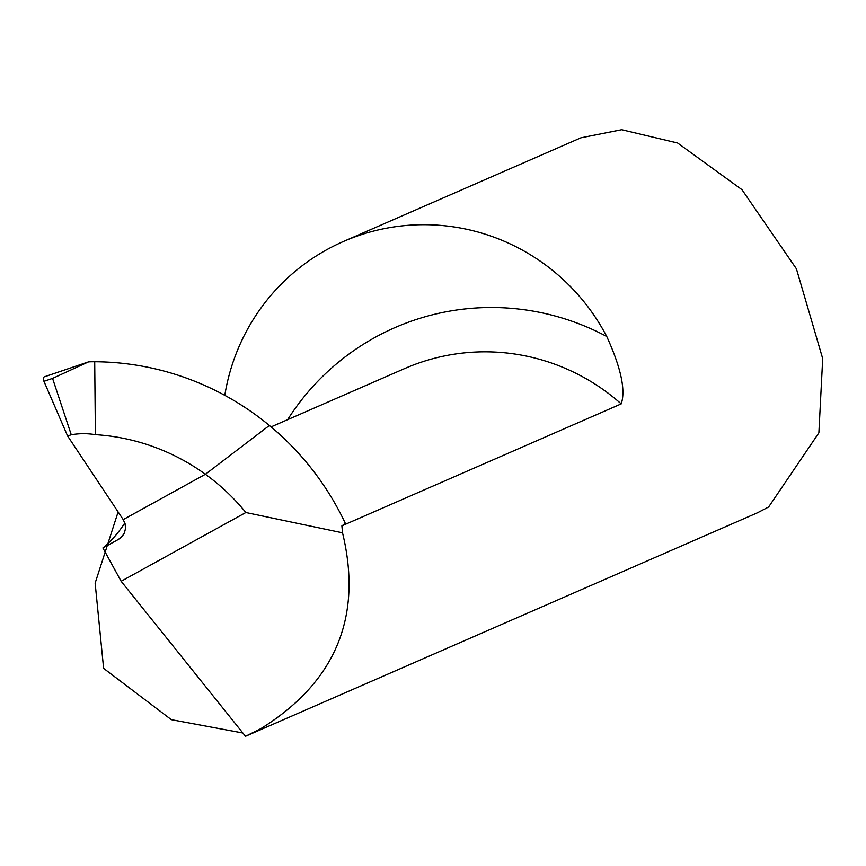 <?xml version="1.0" encoding="UTF-8"?>
<svg xmlns="http://www.w3.org/2000/svg" width="866" height="866" viewBox="0 0 866 866"><rect width="100%" height="100%" fill="white"/><g stroke="black" fill="none" stroke-linecap="round" stroke-linejoin="round"><path stroke-width="1.3" d="M94.708 361.739A141.678 139.35 66.4 0 0 88.57 361.858L52.566 378.399L71.25 434.743A74.541 73.318 66.4 0 1 95.39 434.645L94.708 361.739A279.772 275.171 66.4 0 1 269.38 425.466L205.415 474.276L123.21 519.6L205.415 474.276A212.073 208.587 66.4 0 1 245.857 512.51L121.143 581.27L102.902 547.962L118.588 539.323L122.972 535.426M71.25 434.743L67.602 435.977L123.21 519.6L125.115 523.843L125.527 528.466L124.401 532.947L121.868 536.768L118.577 539.323M95.39 434.645A212.073 208.587 66.4 0 1 205.415 474.276L269.38 425.466A279.772 275.171 66.4 0 1 345.404 523.519L341.886 525.846L345.404 523.519M341.886 525.846L342.525 532.817L245.857 512.51M224.792 395.351A207.147 203.737 66.4 0 1 326.926 249.625A207.147 203.737 66.4 0 1 343.499 241.462L580.913 137.813L621.669 129.716L677.634 143.009L741.978 189.686L796.428 268.85L822.7 358.621L818.879 432.848L768.629 506.978L757.436 512.791L245.489 736.284L260.828 728.674C335.618 682.127 362.854 616.841 342.525 532.817M118.122 511.947L95.141 583.121L103.617 668.368L171.338 719.668L242.848 732.993M268.871 726.087L269.813 725.676M343.499 241.462A207.147 203.737 66.4 0 1 606.752 336.506C621.009 367.877 625.826 390.339 621.214 403.892L343.088 525.316M121.143 581.27L245.489 736.284M102.902 547.962A2761.912 496.532 61.1 0 0 124.845 522.934M47.359 380.152L43.939 381.321L67.602 435.977L43.939 381.321L43.3 377.186M287.609 419.674A248.574 244.493 66.4 0 1 375 337.437A248.574 244.493 66.4 0 1 606.752 336.506M621.214 403.892A207.147 203.737 -113.6 0 0 404.617 368.591L271.08 426.884M52.566 378.399L43.939 381.321M87.899 362.085L44.285 376.851"/></g></svg>
